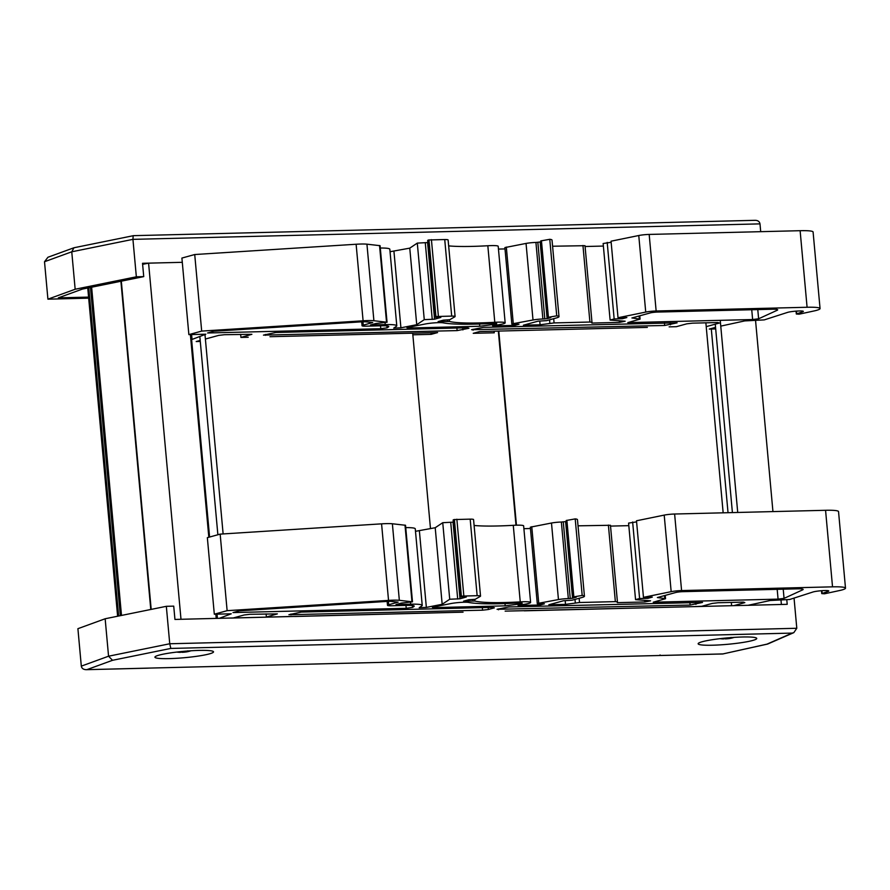 <?xml version="1.0" encoding="UTF-8"?>
<svg xmlns="http://www.w3.org/2000/svg" width="890" height="890" viewBox="0 0 890 890"><rect width="100%" height="100%" fill="white"/><g stroke="black" fill="none" stroke-linecap="round" stroke-linejoin="round"><path stroke-width="1.33" d="M87.754 288.004L117.625 616.225M90.991 287.348L120.862 615.569M91.626 287.214L121.496 615.435M88.588 297.104L58.351 297.85L82.325 289.105L143.735 276.612L142.522 263.295L182.294 262.316L148.585 263.151L180.993 619.295M148.585 263.151L142.623 264.33M190.382 334.584L208.827 537.249M215.836 614.178L216.214 618.428M199.827 336.476L217.872 534.757M204.978 334.518L223.123 533.933M230.788 618.072L438.136 612.776M412.693 333.194L430.482 528.66M498.333 331.08L516 525.2M498.778 331.069L516.445 525.189M786.805 599.96L787.205 604.332L524.243 610.818L731.613 605.701L731.313 602.419M705.87 322.825L723.158 512.818M715.26 324.171L732.403 512.596M720.232 320.333L737.721 512.462M755.566 320.645L772.943 511.594M781.008 600.238L781.398 604.477M366.669 326.152A8.544 0.934 -5.2 0 1 362.052 325.74A8.544 0.934 -5.2 0 1 363.253 325.15L372.71 322.558L366.057 321.846A8.477 0.923 174.8 0 0 360.65 321.891L213.945 331.236L207.559 332.982L380.786 328.71L387.083 327.832L388.507 326.886A15.264 1.658 174.8 0 0 388.763 326.541A15.264 1.658 174.8 0 0 381.343 325.784L366.669 326.152M467.473 327.754L468.952 328.254L457.115 330.602L263.462 335.118L275.889 332.482L467.473 327.754M471.611 329.701L483.448 327.364L677.101 322.836L664.674 325.473L471.611 329.701M627.795 322.614L640.088 319.109L631.911 317.964L650.29 312.913A5.307 0.579 -5.2 0 1 657.532 312.067L771.819 309.242A12.048 1.313 -5.2 0 1 777.693 309.831A12.048 1.313 -5.2 0 1 777.193 310.265L758.614 318.787L752.629 319.532L627.795 322.614M757.779 309.587L758.614 318.787M387.05 322.236L380.086 245.685L366.936 244.172A16.954 1.847 174.8 0 0 356.122 244.249L194.721 254.529L201.685 331.091L363.098 320.801A16.954 1.847 -5.2 0 1 373.9 320.734L387.05 322.236L375.936 323.493L370.563 324.972L385.225 324.605A23.741 2.581 -5.2 0 1 396.784 325.773A23.741 2.581 -5.2 0 1 396.373 326.319L393.736 328.121L400.912 327.809L416.731 324.694L424.263 319.655L434.565 319.187L440.839 317.441L437.313 317.374A6.964 0.757 -5.2 0 1 434.665 317.018A6.964 0.757 -5.2 0 1 435.644 316.54L451.697 316.106A8.477 0.923 -5.2 0 1 455.09 316.529A8.477 0.923 -5.2 0 1 454.879 316.762L449.75 319.71L443.331 320.155L438.125 321.579L449.439 321.446A67.829 7.376 174.8 0 0 494.796 322.291A14.418 1.569 -5.2 0 1 505.164 322.859A14.418 1.569 -5.2 0 1 494.484 325.351L492.604 325.796L493.839 325.918L514.676 325.406L518.992 324.216L513.919 324.349L511.85 324.138L513.285 323.66L533.01 319.988A8.477 0.923 -5.2 0 1 542.889 318.998L547.128 318.676L550.821 317.608L548.407 317.263L556.728 315.85A19.502 2.125 -5.2 0 1 558.998 316.629A19.502 2.125 -5.2 0 1 556.105 318.019L546.616 320.634L538.061 321.168L523.387 325.195L540.085 324.772L554.081 322.925L589.914 322.035L591.972 322.247L591.883 323.07L619.462 322.391L625.147 321.223L610.106 320.055L614.156 318.954L622.41 318.742L626.86 317.53L618.016 317.741L645.728 312.079A8.477 0.923 -5.2 0 1 656.141 310.988L807.085 307.261A26.633 2.893 -5.2 0 1 820.057 308.563A26.633 2.893 -5.2 0 1 815.129 310.721L799.075 314.192L796.316 314.003L802.569 311.845A8.399 0.912 174.8 0 0 803.336 311.378A8.399 0.912 174.8 0 0 797.14 311.066A8.399 0.912 174.8 0 0 787.772 312.323L764.265 319.888L744.707 320.912L720.755 326.118M539.752 321.123L540.085 324.772M479.543 323.993L479.755 326.263L492.76 324.594A5.93 0.645 174.8 0 0 496.72 323.626A5.93 0.645 174.8 0 0 492.437 323.393A76.306 8.299 -5.2 0 1 443.098 322.836A11.025 1.202 174.8 0 0 425.186 324.016L408.21 327.353L406.941 327.809L409 328.01L479.755 326.263M706.215 326.652L719.387 323.037L717.919 322.525L692.52 323.159L686.735 323.838L676.378 326.686L669.124 326.864M248.199 337.254L240.934 337.432L251.892 334.295L224.425 334.718L218.64 335.397L205.39 339.034M240.656 334.317L240.934 337.432M412.838 334.807L431.138 334.351L437.613 332.571L269.97 336.709M191.595 334.551L192.04 339.435L205.812 334.206L188.869 334.618L201.685 331.091M194.721 254.529L181.905 258.067L188.869 334.618M514.587 324.327L514.676 325.406M505.008 248.922L498.445 249.078M585.008 245.696L591.972 322.247L585.008 245.696L552.59 246.23M603.375 246.063L585.086 246.508M611.152 242.303L603.142 243.504L610.106 320.055M607.191 242.392L614.156 318.954M622.31 317.641L622.41 318.742M820.057 308.563L813.093 232.012A26.633 2.893 174.8 0 0 800.121 230.699L649.177 234.426A8.477 0.923 174.8 0 0 638.764 235.516L611.052 241.19L618.016 317.741M647.353 327.398L479.699 331.536L473.235 333.316L494.262 332.793L494.117 331.18M430.994 332.738L431.138 334.351M715.549 327.353L709.285 329.066L715.694 328.911M558.998 316.629L552.023 240.066A19.502 2.125 174.8 0 0 549.764 239.299L540.742 240.923L547.717 317.485M549.764 239.299L556.728 315.85M540.842 241.935L535.925 242.447A8.477 0.923 174.8 0 0 526.046 243.426L504.886 247.587L511.85 324.138M396.784 325.773L389.82 249.222A23.741 2.581 174.8 0 0 380.297 248.021M427.89 242.558L417.299 243.104L409.767 248.143L390.043 251.725M409.767 248.143L416.731 324.694M417.299 243.104L424.263 319.655M455.09 316.529L448.115 239.977A8.477 0.923 174.8 0 0 444.733 239.543L428.68 239.977A6.964 0.757 174.8 0 0 427.69 240.467L434.665 317.018M431.416 239.633L438.381 316.184M444.733 239.543L451.697 316.106M505.164 322.859L498.2 246.296A14.418 1.569 174.8 0 0 487.831 245.74A67.829 7.376 -5.2 0 1 448.66 245.885M200.194 340.458L196.201 341.549L200.283 341.449M192.018 344.03L191.25 344.041M190.861 339.757L192.04 339.435M392.112 605.745A8.544 0.934 -5.2 0 1 387.506 605.334A8.544 0.934 -5.2 0 1 388.696 604.744L398.153 602.141L391.5 601.44A8.477 0.923 174.8 0 0 386.093 601.473L239.388 610.829L233.002 612.576L406.229 608.304L412.537 607.425L413.95 606.479A15.264 1.658 174.8 0 0 414.217 606.123A15.264 1.658 174.8 0 0 406.786 605.378L392.112 605.745M492.926 607.347L494.395 607.848L488.354 609.505L482.569 610.184L288.905 614.712L301.332 612.075L492.926 607.347M497.054 609.294L508.891 606.947L702.544 602.43L690.128 605.067L497.054 609.294M653.238 602.207L665.542 598.692L657.365 597.546L675.732 592.506A5.307 0.579 -5.2 0 1 682.975 591.661L797.273 588.835A12.048 1.313 -5.2 0 1 803.136 589.425A12.048 1.313 -5.2 0 1 802.635 589.859L784.057 598.38L778.071 599.126L653.238 602.207M783.222 589.18L784.057 598.38M412.493 601.829L405.529 525.278L392.379 523.765A16.954 1.847 174.8 0 0 381.576 523.843L220.164 534.122L227.128 610.673L388.541 600.394A16.954 1.847 -5.2 0 1 399.343 600.316L412.493 601.829L401.379 603.086L396.005 604.555L410.668 604.199A23.741 2.581 -5.2 0 1 422.227 605.367A23.741 2.581 -5.2 0 1 421.816 605.912L419.179 607.714L426.355 607.403L442.174 604.288L449.717 599.248L460.008 598.781L466.282 597.023L462.767 596.968A6.964 0.757 -5.2 0 1 460.108 596.611A6.964 0.757 -5.2 0 1 461.098 596.122L477.14 595.688A8.477 0.923 -5.2 0 1 480.533 596.122A8.477 0.923 -5.2 0 1 480.322 596.356L475.193 599.304L468.774 599.749L463.579 601.173L474.882 601.039A67.829 7.376 174.8 0 0 520.25 601.885A14.418 1.569 -5.2 0 1 530.607 602.441A14.418 1.569 -5.2 0 1 519.927 604.944L518.047 605.389L519.282 605.511L540.13 605L544.435 603.809L537.293 603.731L538.739 603.242L558.453 599.571A8.477 0.923 -5.2 0 1 568.332 598.592L572.57 598.269L576.264 597.201L573.85 596.856L582.182 595.443A19.502 2.125 -5.2 0 1 584.441 596.222A19.502 2.125 -5.2 0 1 581.559 597.613L572.059 600.216L563.504 600.75L548.83 604.777L565.528 604.366L579.524 602.519L615.357 601.629L617.426 601.84L617.326 602.652L644.905 601.974L650.59 600.817L635.549 599.649L639.598 598.536L647.853 598.336L652.303 597.112L643.459 597.335L671.171 591.661A8.477 0.923 -5.2 0 1 681.584 590.571L832.528 586.844A26.633 2.893 -5.2 0 1 845.5 588.156A26.633 2.893 -5.2 0 1 840.572 590.315L824.518 593.786L821.759 593.597L828.011 591.438A8.399 0.912 174.8 0 0 828.779 590.971A8.399 0.912 174.8 0 0 822.594 590.649A8.399 0.912 174.8 0 0 813.226 591.917L789.708 599.482L770.15 600.505L748.09 605.3M565.195 600.717L565.528 604.366M504.986 603.576L505.197 605.856L518.202 604.188A5.93 0.645 174.8 0 0 522.163 603.22A5.93 0.645 174.8 0 0 517.88 602.986A76.306 8.299 -5.2 0 1 468.541 602.419A11.025 1.202 174.8 0 0 450.64 603.609L433.653 606.947L432.384 607.392L434.442 607.603L505.197 605.856M733.816 605.645L744.841 602.619L743.361 602.118L717.963 602.752L712.178 603.431L701.821 606.268L693.9 606.635M272.974 617.026L266.388 617.026L277.335 613.889L249.868 614.3L244.083 614.99L233.058 618.016M266.099 613.9L266.388 617.026M463.056 612.164L294.746 616.492M219.252 618.35L231.255 613.8L214.312 614.211L227.128 610.673M217.038 614.144L217.427 618.394M220.164 534.122L207.348 537.66L214.312 614.211M540.03 603.921L540.13 605M530.451 528.504L523.899 528.671M617.415 601.829L610.451 525.278L578.033 525.823M628.818 525.645L610.529 526.101M636.595 521.885L628.585 523.097L635.549 599.649M632.634 521.985L639.598 598.536M647.753 597.223L647.853 598.336M845.5 588.156L838.536 511.594A26.633 2.893 174.8 0 0 825.564 510.293L674.62 514.019A8.477 0.923 174.8 0 0 664.207 515.11L636.495 520.784L643.459 597.335M672.128 607.169L505.153 611.13M584.441 596.222L577.465 519.66A19.502 2.125 174.8 0 0 575.207 518.892L566.196 520.517L573.16 597.068M575.207 518.892L582.182 595.443M566.285 521.529L561.368 522.029A8.477 0.923 174.8 0 0 551.489 523.02L530.329 527.169L537.293 603.731M422.227 605.367L415.263 528.805A23.741 2.581 174.8 0 0 405.74 527.614M453.333 522.141L442.742 522.697L435.21 527.726L415.485 531.319M435.21 527.726L442.174 604.288M442.742 522.697L449.717 599.248M480.533 596.122L473.569 519.571A8.477 0.923 174.8 0 0 470.176 519.137L454.123 519.571A6.964 0.757 174.8 0 0 453.144 520.06L460.108 596.611M456.859 519.215L463.824 595.777M470.176 519.137L477.14 595.688M530.607 602.441L523.643 525.89A14.418 1.569 174.8 0 0 513.274 525.322A67.829 7.376 -5.2 0 1 474.103 525.467M147.862 668.123A4.205 2.169 -91.4 0 0 148.141 668.156A4.205 2.169 -91.4 0 0 148.407 668.112L86.241 669.681C83.393 669.569 81.758 668.39 81.313 666.132L77.908 628.685L105.153 618.761L166.33 606.312L173.728 606.135L174.941 619.44L437.891 612.787M166.33 606.312L169.745 643.759L108.558 656.208L81.313 666.132M794.058 598.202L796.795 628.273L169.745 643.759L170.824 648.432L792.189 633.09L793.824 632.634L796.795 628.273M148.407 668.112L661.426 655.452A4.205 2.169 88.6 0 1 661.148 655.485A4.205 2.169 88.6 0 1 660.046 654.951M159.032 655.14A29.415 3.204 -5.2 0 1 191.84 650.723A29.415 3.204 -5.2 0 1 213.522 651.847A29.415 3.204 -5.2 0 1 184.508 657.699A29.415 3.204 -5.2 0 1 154.916 657.187A29.415 3.204 -5.2 0 1 159.032 655.14M702.266 641.723A29.415 3.204 -5.2 0 1 735.073 637.318A29.415 3.204 -5.2 0 1 756.745 638.442A29.415 3.204 -5.2 0 1 727.742 644.293A29.415 3.204 -5.2 0 1 698.149 643.77A29.415 3.204 -5.2 0 1 702.266 641.723M792.189 633.09L767.002 644.138L722.925 653.928L767.614 644.06L793.824 632.634M767.002 644.138L767.614 644.06M86.909 669.636L112.518 660.302L108.558 656.208L105.153 618.761M88.677 298.161L47.915 299.174L75.16 289.25L136.348 276.801L143.735 276.612M760.705 231.678L759.993 223.868C759.559 221.621 757.991 220.431 755.265 220.32L133.177 235.672L132.933 239.354L759.993 223.868M136.348 276.801L132.933 239.354L71.756 251.803L73.981 247.754L47.926 257.255L44.511 261.727L71.756 251.803L75.16 289.25M47.915 299.174L44.511 261.727M133.266 235.705L73.981 247.754M754.62 220.364L755.265 220.32M731.669 637.707L731.013 637.396L731.669 637.707A33.219 31.384 -37.1 0 0 732.537 637.485M732.859 637.462A33.219 31.684 71.3 0 1 731.836 637.763L732.392 637.863L731.836 637.763M734.35 637.362A33.564 29.348 -117.4 0 1 732.392 637.863M728.454 637.796L728.665 638.631L731.035 638.241A33.564 27.267 84.7 0 0 732.982 637.73M728.665 638.631L729.711 638.486A33.62 33.62 0 0 0 730.49 638.352L731.013 637.763M728.643 638.531A33.219 10.268 -86.7 0 1 728.031 638.709L728.131 637.83M723.637 638.519A33.564 15.297 -97.6 0 0 725.628 638.875L728.031 638.709M720.121 638.653A33.219 32.641 63.6 0 0 722.713 638.842L723.348 638.931M720.166 638.642A33.219 30.438 -51.9 0 0 722.547 638.786L721.968 638.464L722.547 638.786M188.446 651.124L187.79 650.812L188.446 651.124A33.219 31.384 -37.1 0 0 189.303 650.89M189.626 650.868A33.219 31.684 71.3 0 1 188.602 651.18L189.158 651.28L188.602 651.18M191.128 650.768A33.564 29.348 -117.4 0 1 189.158 651.28M185.231 651.213L185.432 652.047L187.801 651.658A33.564 27.267 84.7 0 0 189.748 651.146M185.432 652.047L186.477 651.903A33.62 33.62 0 0 0 187.256 651.758L187.779 651.169M185.409 651.936A33.219 10.268 -86.7 0 1 184.809 652.125L184.909 651.246M180.414 651.925A33.564 15.297 -97.6 0 0 182.406 652.292L184.809 652.125M176.899 652.058A33.219 32.641 63.6 0 0 179.48 652.248L180.114 652.348M176.943 652.058A33.219 30.438 -51.9 0 0 179.324 652.203L178.745 651.881L179.324 652.203M88.778 287.793L118.648 616.014M90.468 287.448L120.339 615.669M120.907 281.262L150.777 609.483M121.318 281.173L151.189 609.394M191.606 339.546L209.584 537.037M711.31 329.022L728.031 512.696M362.942 321.78L363.253 325.15M388.441 326.241L388.507 326.886M386.916 325.918L387.083 327.832M380.52 325.807L380.786 328.71M462.722 327.876L462.911 329.912M456.882 328.021L457.115 330.602M265.442 334.44L265.531 335.33M639.065 315.995L639.32 318.92M777.126 309.498L777.193 310.265M751.739 309.742L752.629 319.532M670.281 322.747L670.47 324.794M664.441 322.892L664.674 325.473M473.002 329.322L473.091 330.201M408.933 327.209L409 328.01M549.542 319.822L549.864 323.293M553.702 318.687L554.081 322.925M582.95 245.484L589.914 322.035M619.318 320.767L619.462 322.391M638.764 235.516L645.728 312.079M649.177 234.426L656.141 310.988M800.121 230.699L807.085 307.261M796.461 311.111L796.706 313.77M802.502 311.066L802.569 311.845M541.443 240.712L548.407 317.263M506.321 247.097L513.285 323.66M526.046 243.426L533.01 319.988M535.925 242.447L542.889 318.998M537.849 242.392L544.814 318.954M540.163 242.124L547.128 318.676M356.122 244.249L363.098 320.801M366.936 244.172L373.9 320.734M379.541 245.507L386.516 322.069M385.07 322.914L385.225 324.605M393.936 251.258L400.912 327.809M425.286 242.903L432.251 319.454M427.601 242.636L434.565 319.187M428.68 239.977L435.644 316.54M428.958 239.899L435.922 316.462M447.447 320.055L447.57 321.346M449.294 319.844L449.439 321.446M487.831 245.74L494.796 322.291M492.648 323.382L492.76 324.594M388.385 601.373L388.696 604.744M413.883 605.823L413.95 606.479M412.359 605.511L412.537 607.425M405.962 605.4L406.229 608.304M488.165 607.458L488.354 609.505M482.324 607.603L482.569 610.184M290.885 614.033L290.974 614.923M664.507 595.588L664.774 598.503M802.569 589.091L802.635 589.859M777.181 589.325L778.071 599.126M695.724 602.341L695.913 604.377M689.884 602.486L690.128 605.067M498.445 608.905L498.534 609.795M434.376 606.802L434.442 607.603M574.996 599.415L575.307 602.886M579.145 598.28L579.524 602.519M608.393 525.078L615.357 601.629M644.76 600.361L644.905 601.974M664.207 515.11L671.171 591.661M674.62 514.019L681.584 590.571M825.564 510.293L832.528 586.844M821.904 590.693L822.149 593.363M827.945 590.66L828.011 591.438M566.885 520.305L573.85 596.856M531.764 526.691L538.739 603.242M551.489 523.02L558.453 599.571M561.368 522.029L568.332 598.592M563.292 521.985L570.256 598.536M565.606 521.718L572.57 598.269M381.576 523.843L388.541 600.394M392.379 523.765L399.343 600.316M404.995 525.1L411.959 601.651M410.524 602.508L410.668 604.199M419.379 530.841L426.355 607.403M450.729 522.497L457.694 599.048M453.043 522.219L460.008 598.781M454.123 519.571L461.098 596.122M454.401 519.493L461.365 596.055M472.89 599.638L473.013 600.939M474.737 599.437L474.882 601.039M513.274 525.322L520.25 601.885M518.091 602.975L518.202 604.188M722.925 653.928L661.426 655.452M112.518 660.302L170.824 648.432M725.628 638.875L725.495 638.074M182.406 652.292L182.261 651.48M361.696 321.824L362.052 325.74M639.788 315.794L640.088 319.109M796.06 311.133L796.316 314.003M387.139 601.418L387.506 605.334M665.242 595.388L665.542 598.692M610.451 525.278L617.426 601.84M821.503 590.726L821.759 593.597M723.036 653.961L661.148 655.485M148.141 668.156L86.241 669.681M719.932 638.675A33.62 33.62 0 0 0 723.459 638.942M723.637 638.931L723.637 638.264M176.698 652.081A33.62 33.62 0 0 0 180.236 652.348M180.414 652.348L180.403 651.669"/></g></svg>
